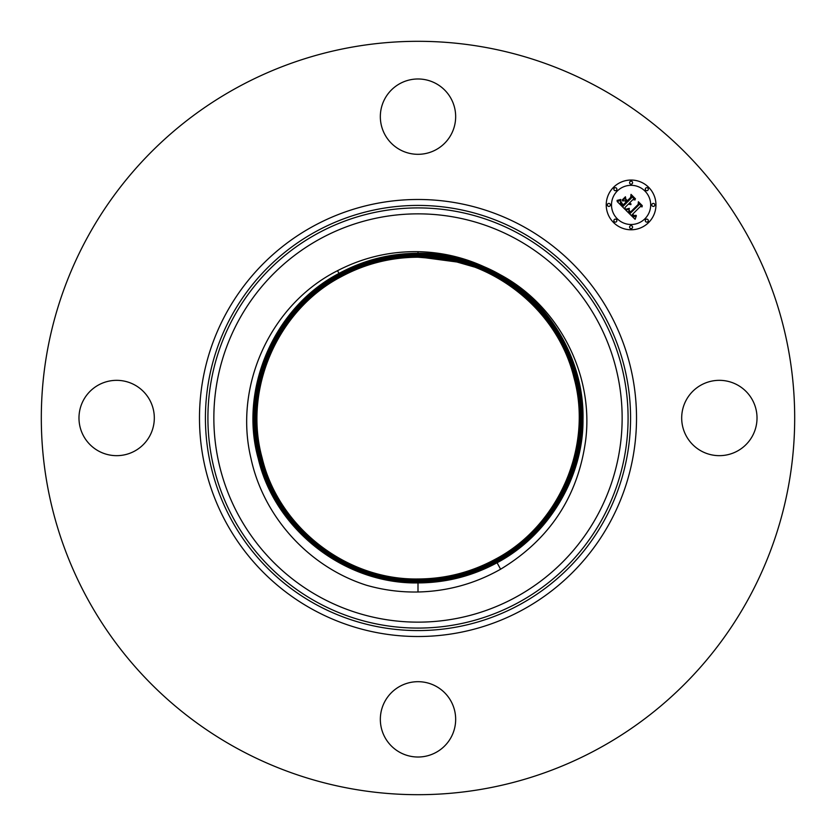 <?xml version="1.0" encoding="UTF-8"?>
<svg xmlns="http://www.w3.org/2000/svg" width="836" height="836" viewBox="0 0 836 836"><rect width="100%" height="100%" fill="white"/><g stroke="black" fill="none" stroke-linecap="round" stroke-linejoin="round"><path stroke-width="1.25" d="M418 251.667C389.649 251.26 362.824 257.603 337.525 270.697C271.063 304.085 233.453 385.051 250.936 458.212C263.413 516.826 308.954 566.986 366.534 585.263C383.379 590.07 400.528 592.316 418 591.992C447.511 591.292 475.047 583.706 500.607 569.212C549.942 539.314 578.334 495.999 585.785 439.266C593.842 371.78 556.431 302.622 496.459 272.766C549.743 300.845 584.385 360.097 582.995 420.069C583.329 477.178 548.531 535.594 497.075 562.753C472.403 576.088 446.048 582.807 418 582.911C446.048 582.807 472.403 576.088 497.075 562.743C548.531 535.583 583.319 477.168 582.995 420.059C584.615 355.352 543.954 291.994 484.044 266.705C463.123 257.164 441.105 252.148 418 251.667L418 253.287C491.056 252.054 560.507 305.83 577.457 377.026C597.04 446.361 562.262 528.143 496.887 562.409C561.708 528.509 596.904 447.615 577.498 377.214C560.663 306.028 491.004 251.939 418 253.287C389.994 253.392 363.66 260.101 339.019 273.424C363.66 260.101 389.984 253.381 418 253.287L418 253.674C490.889 252.347 560.611 306.572 577.122 377.308C596.476 447.594 561.165 528.582 496.699 562.064C561.928 527.871 596.622 446.257 577.049 377.078C560.13 306.08 490.857 252.451 418 253.684C390.057 253.778 363.796 260.477 339.207 273.769C274.459 307.627 239.315 388.426 258.7 458.745C275.504 529.836 345.08 583.862 418 582.514C345.028 583.758 275.661 530.034 258.742 458.922C239.18 389.68 273.915 307.993 339.207 273.769C363.785 260.477 390.057 253.778 418 253.674L418 254.071C490.711 252.838 559.827 306.363 576.694 377.224C596.183 446.225 561.573 527.62 496.511 561.719C472.016 574.959 445.849 581.637 418 581.731C345.383 582.964 276.34 529.501 259.494 458.724C240.026 389.795 274.605 308.515 339.583 274.459C274.584 308.526 240.026 389.848 259.515 458.776C276.382 529.522 345.404 582.953 418 581.731C445.839 581.626 472.016 574.959 496.511 561.708C561.583 527.61 596.193 446.184 576.673 377.172C559.786 306.342 490.69 252.848 418 254.071C390.119 254.175 363.921 260.853 339.395 274.114C274.25 308.265 239.598 389.775 259.139 458.88C276.037 529.794 345.226 583.35 418 582.117C345.205 583.465 275.566 529.293 259.066 458.64C239.744 388.437 275.002 307.554 339.395 274.114C363.921 260.853 390.119 254.165 418 254.071L418 254.457C490.533 253.235 559.493 306.634 576.307 377.318C595.755 446.163 561.228 527.359 496.323 561.374C561.238 527.349 595.765 446.121 576.297 377.266C559.451 306.613 490.513 253.245 418 254.468C390.193 254.562 364.047 261.229 339.583 274.459C364.047 261.229 390.193 254.562 418 254.457M484.044 266.705A165.079 165.079 0 0 1 496.459 272.766M418 591.992L418 582.911C344.85 584.249 274.887 529.825 258.314 458.828C238.887 388.291 274.312 307.021 339.019 273.424C273.55 307.742 238.741 389.649 258.376 459.068C275.357 530.327 344.881 584.145 418 582.901L418 582.514C445.975 582.41 472.277 575.711 496.887 562.398C472.277 575.711 445.975 582.42 418 582.514L418 582.128C445.912 582.023 472.141 575.335 496.699 562.053C472.141 575.335 445.912 582.023 418 582.128L418 581.731M496.323 561.374C471.891 574.583 445.776 581.239 418 581.344C345.55 582.567 276.685 529.23 259.881 458.63C240.454 389.869 274.95 308.777 339.771 274.804C274.94 308.787 240.444 389.9 259.891 458.682C276.716 529.261 345.571 582.556 418 581.333C445.776 581.239 471.88 574.583 496.323 561.374L496.135 561.029C560.893 527.077 595.337 446.058 575.91 377.37C559.106 306.875 490.335 253.642 418 254.865C490.356 253.632 559.148 306.906 575.931 377.423C595.326 446.09 560.883 527.098 496.135 561.029C471.755 574.207 445.713 580.853 418 580.947C345.728 582.169 277.019 528.969 260.257 458.536C240.883 389.931 275.295 309.038 339.959 275.149C275.274 309.048 240.872 389.973 260.278 458.588C277.061 528.989 345.749 582.169 418 580.947C445.713 580.842 471.755 574.207 496.135 561.029M339.771 274.804C364.182 261.605 390.255 254.959 418 254.855C390.255 254.959 364.182 261.605 339.771 274.804L339.959 275.149C364.308 261.981 390.318 255.346 418 255.252C490.178 254.029 558.814 307.167 575.555 377.517C594.898 446.027 560.538 526.837 495.947 560.684C560.548 526.816 594.908 445.996 575.534 377.464C558.772 307.146 490.168 254.029 418 255.252C390.328 255.356 364.308 261.981 339.959 275.149L340.147 275.493C275.619 309.31 241.301 390.046 260.654 458.483C277.395 528.718 345.926 581.772 418 580.55C345.905 581.772 277.364 528.697 260.633 458.431C241.311 390.004 275.64 309.299 340.147 275.493C364.444 262.358 390.391 255.743 418 255.649C490.011 254.416 558.469 307.439 575.168 377.611C594.48 445.964 560.193 526.565 495.758 560.339C559.65 526.931 594.344 447.187 575.21 377.799C558.626 307.638 489.969 254.311 418 255.649L418 256.035C489.844 254.719 558.563 308.17 574.844 377.893C593.915 447.176 559.117 526.993 495.57 559.995C559.859 526.293 594.062 445.849 574.771 377.663C558.093 307.679 489.812 254.823 418 256.035C390.454 256.14 364.569 262.734 340.336 275.838C275.964 309.571 241.729 390.119 261.041 458.389C277.74 528.457 346.094 581.375 418 580.163C445.578 580.059 471.494 573.454 495.758 560.339C471.494 573.454 445.578 580.069 418 580.163C346.083 581.386 277.698 528.425 261.02 458.337C241.74 390.078 275.974 309.56 340.336 275.828C364.569 262.734 390.454 256.129 418 256.035M495.947 560.684C471.629 573.83 445.64 580.456 418 580.56C445.64 580.456 471.619 573.83 495.947 560.684L495.57 559.995C471.368 573.078 445.515 579.672 418 579.776C445.504 579.672 471.368 573.078 495.57 559.995L495.382 559.65C558.97 526.398 593.487 447.051 574.457 377.987C557.946 308.17 489.614 255.105 418 256.433C390.527 256.527 364.705 263.11 340.524 276.183C276.862 309.466 242.304 388.918 261.354 458.055C277.886 527.965 346.292 581.093 418 579.766C346.25 580.989 278.043 528.164 261.396 458.243C242.158 390.151 276.319 309.822 340.524 276.173C364.695 263.11 390.516 256.527 418 256.422C489.656 255.21 557.79 307.972 574.416 377.809C593.623 445.828 559.503 526.043 495.382 559.65C471.243 572.702 445.442 579.285 418 579.379C346.417 580.696 277.949 527.432 261.731 457.961C242.722 388.939 277.395 309.393 340.712 276.517C276.653 310.093 242.586 390.245 261.793 458.191C278.419 527.924 346.449 580.581 418 579.369C445.442 579.275 471.232 572.702 495.382 559.65M340.147 275.483C364.433 262.358 390.391 255.743 418 255.638M418 256.433L418 256.819C390.59 256.924 364.83 263.486 340.712 276.528C364.82 263.486 390.59 256.913 418 256.819C489.488 255.502 557.884 308.703 574.081 378.091C593.058 447.03 558.427 526.471 495.194 559.305C559.179 525.771 593.205 445.713 574.018 377.862C557.413 308.212 489.468 255.617 418 256.819L456.874 261.992A160.773 160.773 0 0 0 443.582 259.275L418 257.216C390.663 257.31 364.956 263.862 340.9 276.873C277.542 309.989 243.151 389.064 262.117 457.867C278.566 527.432 346.647 580.309 418 578.982C346.606 580.194 278.722 527.631 262.159 458.044C243.015 390.266 277.009 310.344 340.9 276.862C364.956 263.862 390.652 257.31 418 257.206M495.194 559.305C471.107 572.326 445.379 578.888 418 578.982C445.379 578.888 471.107 572.326 495.194 559.305M474.284 266.998L456.874 261.992M384.947 98.585A37.672 37.672 0 0 1 436.058 83.59A37.672 37.672 0 0 1 451.053 134.701A37.672 37.672 0 0 1 399.942 149.707A37.672 37.672 0 0 1 384.947 98.585M237.403 748.575A376.691 376.691 0 0 1 87.425 237.403A376.691 376.691 0 0 1 598.597 87.425A376.691 376.691 0 0 1 748.575 598.597A376.691 376.691 0 0 1 237.403 748.575M737.415 384.947A37.672 37.672 0 0 1 752.41 436.058A37.672 37.672 0 0 1 701.299 451.053A37.672 37.672 0 0 1 686.293 399.942A37.672 37.672 0 0 1 737.415 384.947M98.585 451.053A37.672 37.672 0 0 1 83.59 399.942A37.672 37.672 0 0 1 134.701 384.947A37.672 37.672 0 0 1 149.707 436.058A37.672 37.672 0 0 1 98.585 451.053M451.053 737.415A37.672 37.672 0 0 1 399.942 752.41A37.672 37.672 0 0 1 384.947 701.299A37.672 37.672 0 0 1 436.058 686.293A37.672 37.672 0 0 1 451.053 737.415M648.673 222.491A24.861 24.861 0 0 1 613.509 222.491A24.861 24.861 0 0 1 613.509 187.327A24.861 24.861 0 0 1 648.673 187.327A24.861 24.861 0 0 1 648.673 222.491M617.24 191.057A19.583 19.583 0 0 1 644.943 191.057A19.583 19.583 0 0 1 644.943 218.76A19.583 19.583 0 0 1 617.24 218.76A19.583 19.583 0 0 1 617.24 191.057M625.83 210.16L629.268 208.948L628.745 211.33L630.323 213.284L638.746 205.05L638.683 203.305L642.194 206.816L640.219 206.638L632.57 214.277L634.148 215.563L636.039 215.301L634.367 215.928L631.995 214.862L634.357 216.66L636.374 215.792L635.109 219.293L625.83 210.16M625.83 209.199L629.309 208.331L625.83 209.199M629.08 210.045L630.428 212.125L638.161 204.412L638.38 201.748L642.309 205.666L638.589 202.375L638.453 204.58L630.438 212.584L629.08 210.045M625.119 209.46L617.146 201.486L620.709 200.441L620.406 202.96L623.186 206.241L626.781 202.646L626.31 202.187L623.133 205.353L620.929 202.949L620.72 201.371L623.154 204.956L626.122 201.988L624.962 200.828L622.433 200.901L625.652 197.683L625.662 200.243L627.428 202.009L631.295 198.132L631.316 196.146L635.078 199.919L632.831 199.668L629.529 202.97L630.992 203.869L628.965 203.545L630.929 204.621L628.317 204.183L625.077 207.432L625.119 209.46M617.031 200.431L620.761 199.459L619.121 200.431L617.031 200.431M622.141 200.065L625.453 196.753L622.141 200.065M625.83 199.125L627.408 200.703L630.699 197.411L631.023 194.38L635.464 198.832L631.243 195.018L630.981 197.515L627.397 201.1L625.83 199.125M614.314 219.565A1.505 1.505 0 0 1 616.435 219.565A1.505 1.505 0 0 1 616.435 221.686A1.505 1.505 0 0 1 614.314 221.686A1.505 1.505 0 0 1 614.314 219.565M614.314 188.131A1.505 1.505 0 0 1 616.435 188.131A1.505 1.505 0 0 1 616.435 190.263A1.505 1.505 0 0 1 614.314 190.263A1.505 1.505 0 0 1 614.314 188.131M607.803 203.848A1.505 1.505 0 0 1 609.935 203.848A1.505 1.505 0 0 1 609.935 205.98A1.505 1.505 0 0 1 607.803 205.98A1.505 1.505 0 0 1 607.803 203.848M645.737 188.131A1.505 1.505 0 0 1 647.869 188.131A1.505 1.505 0 0 1 647.869 190.263A1.505 1.505 0 0 1 645.737 190.263A1.505 1.505 0 0 1 645.737 188.131M630.02 181.621A1.505 1.505 0 0 1 632.152 181.621A1.505 1.505 0 0 1 632.152 183.753A1.505 1.505 0 0 1 630.02 183.753A1.505 1.505 0 0 1 630.02 181.621M647.869 221.686A1.505 1.505 0 0 1 645.737 221.686A1.505 1.505 0 0 1 645.737 219.565A1.505 1.505 0 0 1 647.869 219.565A1.505 1.505 0 0 1 647.869 221.686M632.152 228.197A1.505 1.505 0 0 1 630.02 228.197A1.505 1.505 0 0 1 630.02 226.065A1.505 1.505 0 0 1 632.152 226.065A1.505 1.505 0 0 1 632.152 228.197M654.379 205.98A1.505 1.505 0 0 1 652.247 205.98A1.505 1.505 0 0 1 652.247 203.848A1.505 1.505 0 0 1 654.379 203.848A1.505 1.505 0 0 1 654.379 205.98M320.125 597.155A204.151 204.151 0 0 1 238.845 320.125A204.151 204.151 0 0 1 515.875 238.845A204.151 204.151 0 0 1 597.155 515.875A204.151 204.151 0 0 1 320.125 597.155M518.717 233.631A210.087 210.087 0 0 1 602.369 518.717A210.087 210.087 0 0 1 317.283 602.369A210.087 210.087 0 0 1 233.631 317.283A210.087 210.087 0 0 1 518.717 233.631M519.919 231.447A212.584 212.584 0 0 1 604.553 519.919A212.584 212.584 0 0 1 316.081 604.553A212.584 212.584 0 0 1 231.447 316.081A212.584 212.584 0 0 1 519.919 231.447M522.761 226.232A218.52 218.52 0 0 1 609.768 522.761A218.52 218.52 0 0 1 313.239 609.768A218.52 218.52 0 0 1 226.232 313.239A218.52 218.52 0 0 1 522.761 226.232M337.525 270.697L339.583 274.459M500.607 569.212L497.075 562.753M496.887 562.398L496.511 561.719M418 581.333L418 580.56"/></g></svg>
